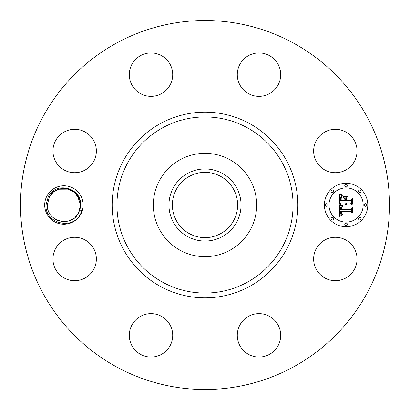 <?xml version="1.0" encoding="UTF-8"?>
<svg xmlns="http://www.w3.org/2000/svg" width="410" height="410" viewBox="0 0 410 410"><rect width="100%" height="100%" fill="white"/><g stroke="black" fill="none" stroke-linecap="round" stroke-linejoin="round"><path stroke-width="0.61" d="M200.239 237.272C203.293 238.189 213.415 236.893 209.761 237.272L208.792 237.405M207.562 237.523L202.622 237.539M200.09 237.252L199.573 237.17M220.641 176.372A32.626 32.626 0 0 1 233.628 220.641A32.626 32.626 0 0 1 189.358 233.628A32.626 32.626 0 0 1 176.372 189.358A32.626 32.626 0 0 1 220.641 176.372M187.718 173.368A36.044 36.044 0 0 1 236.631 187.718A36.044 36.044 0 0 1 222.281 236.631A36.044 36.044 0 0 1 173.368 222.281A36.044 36.044 0 0 1 187.718 173.368M201.136 172.605L200.234 172.728C196.585 173.107 206.707 171.81 209.761 172.728L209.7 172.718M202.437 172.477L207.378 172.461M180.231 250.336A51.66 51.66 0 0 1 180.231 159.664A51.66 51.66 0 0 1 256.66 205A51.66 51.66 0 0 1 180.231 250.336M293.452 43.086A184.5 184.5 0 0 1 366.914 293.452A184.5 184.5 0 0 1 116.548 366.914A184.5 184.5 0 0 1 43.086 116.548A184.5 184.5 0 0 1 293.452 43.086M47.042 195.785A19.224 19.224 0 0 1 73.129 188.128A19.224 19.224 0 0 1 80.78 214.215A19.224 19.224 0 0 1 54.694 221.871A19.224 19.224 0 0 1 47.042 195.785M316.3 248.588A21.704 21.704 0 0 1 345.753 239.942A21.704 21.704 0 0 1 354.399 269.401A21.704 21.704 0 0 1 324.94 278.041A21.704 21.704 0 0 1 316.3 248.588M265.101 356.177A21.704 21.704 0 0 1 238.164 341.458A21.704 21.704 0 0 1 252.883 314.521A21.704 21.704 0 0 1 279.82 329.235A21.704 21.704 0 0 1 265.101 356.177M140.599 354.399A21.704 21.704 0 0 1 131.958 324.94A21.704 21.704 0 0 1 161.412 316.3A21.704 21.704 0 0 1 170.058 345.753A21.704 21.704 0 0 1 140.599 354.399M53.823 265.101A21.704 21.704 0 0 1 68.542 238.164A21.704 21.704 0 0 1 95.479 252.883A21.704 21.704 0 0 1 80.765 279.82A21.704 21.704 0 0 1 53.823 265.101M55.601 140.599A21.704 21.704 0 0 1 85.06 131.958A21.704 21.704 0 0 1 93.7 161.412A21.704 21.704 0 0 1 64.247 170.058A21.704 21.704 0 0 1 55.601 140.599M144.899 53.823A21.704 21.704 0 0 1 171.836 68.542A21.704 21.704 0 0 1 157.117 95.479A21.704 21.704 0 0 1 130.18 80.765A21.704 21.704 0 0 1 144.899 53.823M269.401 55.601A21.704 21.704 0 0 1 278.041 85.06A21.704 21.704 0 0 1 248.588 93.7A21.704 21.704 0 0 1 239.942 64.247A21.704 21.704 0 0 1 269.401 55.601M356.177 144.899A21.704 21.704 0 0 1 341.458 171.836A21.704 21.704 0 0 1 314.521 157.117A21.704 21.704 0 0 1 329.235 130.18A21.704 21.704 0 0 1 356.177 144.899M346.086 183.296A21.704 21.704 0 0 1 367.796 205A21.704 21.704 0 0 1 346.086 226.704A21.704 21.704 0 0 1 324.382 205A21.704 21.704 0 0 1 346.086 183.296M189.973 21.115L194.622 20.792M217.479 20.92L213.461 20.695M221.421 21.233L222.717 21.351M220.026 388.885L215.378 389.208M192.521 389.08L196.539 389.305M188.579 388.767L187.283 388.649M79.74 210.058L82.061 210.596L80.514 214.071C72.334 230.794 44.577 223.091 46.012 204.954L48.37 196.508C56.067 180.836 82.036 188.164 80.601 205.097L80.222 208.198A16.62 16.62 0 0 1 79.74 210.058L78.494 212.969C71.74 227.76 46.637 221.933 47.293 205.102L49.328 197.031C56.354 182.189 81.288 188.18 80.529 204.897L78.494 212.969C71.74 227.76 46.637 221.933 47.293 205.102L49.328 197.031C56.354 182.189 81.288 188.18 80.529 204.897L78.494 212.969L74.897 217.469L78.494 212.969L80.529 204.897L77.29 195.145L80.529 204.897C81.288 188.18 56.354 182.189 49.328 197.031L47.293 205.102L49.328 197.031L53.105 192.372M346.086 222.102A17.102 17.102 0 0 0 363.188 205A17.102 17.102 0 0 0 346.086 187.898A17.102 17.102 0 0 0 328.989 205A17.102 17.102 0 0 0 346.086 222.102M326.683 206.317A1.317 1.317 0 0 0 328 205A1.317 1.317 0 0 0 326.683 203.683A1.317 1.317 0 0 0 325.371 205A1.317 1.317 0 0 0 326.683 206.317M346.086 186.914A1.317 1.317 0 0 0 347.403 185.597A1.317 1.317 0 0 0 346.086 184.28A1.317 1.317 0 0 0 344.774 185.597A1.317 1.317 0 0 0 346.086 186.914M332.366 192.597A1.317 1.317 0 0 0 333.684 191.28A1.317 1.317 0 0 0 332.366 189.963A1.317 1.317 0 0 0 331.054 191.28A1.317 1.317 0 0 0 332.366 192.597M365.494 206.317A1.317 1.317 0 0 0 366.806 205A1.317 1.317 0 0 0 365.494 203.683A1.317 1.317 0 0 0 364.177 205A1.317 1.317 0 0 0 365.494 206.317M359.811 192.597A1.317 1.317 0 0 0 361.123 191.28A1.317 1.317 0 0 0 359.811 189.963A1.317 1.317 0 0 0 358.494 191.28A1.317 1.317 0 0 0 359.811 192.597M346.086 223.086A1.317 1.317 0 0 0 344.774 224.403A1.317 1.317 0 0 0 346.086 225.72A1.317 1.317 0 0 0 347.403 224.403A1.317 1.317 0 0 0 346.086 223.086M332.366 217.402A1.317 1.317 0 0 0 331.054 218.72A1.317 1.317 0 0 0 332.366 220.037A1.317 1.317 0 0 0 333.684 218.72A1.317 1.317 0 0 0 332.366 217.402M359.811 217.402A1.317 1.317 0 0 0 358.494 218.72A1.317 1.317 0 0 0 359.811 220.037A1.317 1.317 0 0 0 361.123 218.72A1.317 1.317 0 0 0 359.811 217.402M60.926 221.349L64.98 221.584M67.752 221.169L69.905 220.498M339.731 205.067L342.468 206.368L340.679 207.516L340.449 209.7L350.729 209.812L351.765 208.695L351.765 213.026L350.652 211.698L341.217 211.698L341.52 213.677L342.944 214.497L341.315 213.825L340.971 211.806L340.505 211.698L340.766 214.143L341.453 214.737L342.632 214.983L339.69 216.357L339.731 205.067M340.372 204.528L342.96 205.769L342.878 206.02L340.628 205.031L340.059 204.631L340.372 204.528M341.581 207.076L341.222 209.044L350.76 209.054L352.544 207.547L352.544 212.39L352.287 212.611L352.287 208.065L350.837 209.336L340.951 209.336L341.058 207.603L341.581 207.076M339.593 194.273L342.442 195.831L340.633 197.348L340.382 200.941L344.82 200.941L344.82 200.362L340.905 200.362L340.956 197.804L341.873 196.421L341.212 197.671L341.161 200.126L344.82 200.126L344.82 198.696L343.216 197.179L347.193 197.179L345.62 198.773L345.62 200.941L350.401 200.941L351.631 199.726L351.631 204.385L350.401 202.842L346.322 202.842L346.67 204.303L346.066 202.842L345.62 202.842L346.168 204.718L345.215 204.036L344.82 202.842L340.818 202.842L339.593 204.118L339.593 194.273M340.49 193.817L343.078 195.262L341.463 194.847L340.013 193.725L340.49 193.817M347.649 196.482L343.406 196.733L347.649 196.482M346.414 200.126L350.473 200.126L352.544 198.455L352.544 203.949L352.287 204.185L352.287 198.988L350.591 200.362L346.158 200.362L346.414 198.184L346.414 200.126M71.314 190.122L74.492 192.182L68.972 189.169L74.492 192.182L79.689 199.783L75.604 193.187L69.034 189.189M68.982 189.174L75.573 193.161L79.689 199.778M53.423 192.111L58.215 189.389M48.318 210.745L49.133 212.6M53.387 217.864L54.135 218.438M55.606 219.391L58.307 220.647M64.939 221.584L69.157 220.77M68.849 189.133L58.666 189.23L68.849 189.133L58.666 189.23L68.849 189.133L58.666 189.23L66.968 188.667L74.492 192.187L69.459 189.333M48.329 210.771L49 212.339L48.329 210.771M51.286 215.809L52.321 216.91L51.291 215.809M53.428 217.894L53.889 218.258L53.428 217.894M57.144 220.175L57.441 220.308M69.869 220.513L73.441 218.612L69.869 220.513M58.538 189.276L53.408 192.126M80.529 204.897L78.494 212.969L80.529 204.897L77.29 195.145L80.606 204.903M53.085 192.392L49.328 197.031L47.293 205.102M58.502 189.287L57.631 189.615M74.492 192.187L66.968 188.667L58.666 189.23M162.78 282.28A88.063 88.063 0 0 1 127.72 162.78A88.063 88.063 0 0 1 247.22 127.72A88.063 88.063 0 0 1 282.28 247.22A88.063 88.063 0 0 1 162.78 282.28M160.494 286.472A92.834 92.834 0 0 1 123.528 160.494A92.834 92.834 0 0 1 249.505 123.528A92.834 92.834 0 0 1 286.472 249.505A92.834 92.834 0 0 1 160.494 286.472"/></g></svg>
